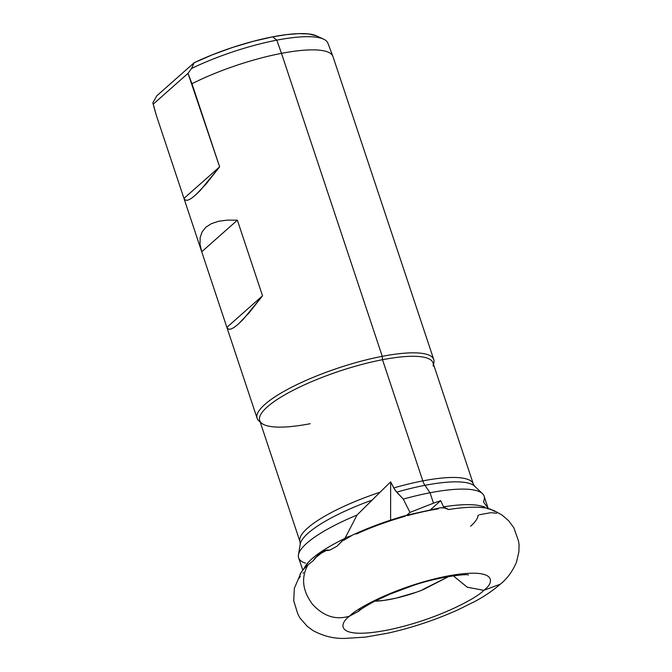 <?xml version="1.0" encoding="UTF-8"?>
<svg xmlns="http://www.w3.org/2000/svg" width="672" height="672" viewBox="0 0 672 672"><rect width="100%" height="100%" fill="white"/><g stroke="black" fill="none" stroke-linecap="round" stroke-linejoin="round"><path stroke-width="1.01" d="M478.674 515.147L478.061 515.449A86.36 20.504 -18.4 0 1 470.644 526.21M453.306 575.82L467.25 587.21L483.806 590.318C495.466 581.86 496.616 566.899 447.376 576.072C397.312 585.984 355.908 608.681 349.642 616.106L358.907 611.075L349.642 616.106C355.908 608.681 397.312 585.984 447.376 576.072C496.616 566.899 495.466 581.86 483.806 590.318L500.447 584.128L483.806 590.318C477.532 597.744 436.136 620.449 386.064 630.361C336.832 639.534 337.974 624.565 349.642 616.106C335.891 620.348 323.476 616.358 312.396 604.136C302.45 590.671 300.938 577.643 307.86 565.051C300.938 577.643 302.45 590.671 312.396 604.136C323.476 616.358 335.891 620.348 349.642 616.106C337.974 624.565 336.832 639.534 386.064 630.361C436.136 620.449 477.532 597.744 483.806 590.318L467.25 587.21L453.306 575.82M355.9 534.005L356.471 533.963A86.36 20.504 -18.4 0 1 405.124 516.289L405.308 516.096M407.534 515.617A86.36 20.504 -18.4 0 1 438.136 508.914L438.362 508.679M444.335 507.906L448.577 509.527A104.412 24.788 -18.4 0 1 485.243 507.956A104.412 24.788 161.6 0 0 448.577 509.527L444.377 507.923L440.353 507.788L443.31 507.746M407.467 515.029L439.723 507.914M408.719 514.735L405.888 515.525M352.741 534.971L343.711 540.322L352.708 534.979M304.063 568.747A97.734 23.209 -18.4 0 1 345.022 538.322L336.806 546.378A104.412 24.788 161.6 0 0 329.675 550.225L325.903 550.654L320.981 553.384L316.302 557.155L313.144 560.784A104.412 24.788 161.6 0 0 307.86 565.051A104.412 24.788 -18.4 0 1 313.144 560.784L317.906 555.08L322.535 551.704L326.374 550.124L329.675 550.225A104.412 24.788 -18.4 0 1 336.806 546.378L345.232 537.844L351.296 535.668L345.232 537.844L357.017 515.054L372.061 500.111A92.61 21.991 161.6 0 0 300.418 543.354M310.229 423.704A91.333 21.689 -18.4 0 1 261.534 423.15A91.333 21.689 -18.4 0 1 291.614 391.087A91.333 21.689 -18.4 0 1 382.502 359.713L382.259 356.32A93.08 22.1 161.6 0 0 289.64 388.29A93.08 22.1 161.6 0 0 258.98 420.966L260.182 421.999M260.114 421.798A93.08 22.1 -18.4 0 1 257.116 418.303A93.08 22.1 -18.4 0 1 382.259 356.32L281.484 53.357A93.08 22.1 161.6 0 0 191.974 83.723L219.626 166.841L206.153 183.918L195.292 195.283L191.066 198.584L187.74 200.222L185.354 200.164L183.968 198.408L156.316 115.298A93.08 22.1 161.6 0 0 156.332 115.34A93.08 22.1 161.6 0 0 156.349 115.382A93.08 22.1 -18.4 0 1 156.316 115.298L153.653 106.042M226.867 327.373L201.718 251.765L200.021 244.247L200.164 237.577L202.138 231.857L205.901 227.186L211.411 223.642L218.576 221.273L227.279 220.114L237.376 220.189L262.525 295.798L243.247 319.326L238.19 324.248L233.965 327.55L230.639 329.179L228.262 329.12L226.867 327.373L262.525 295.798L249.052 312.875L238.19 324.248L233.965 327.55L230.639 329.179L228.262 329.12L226.867 327.373L201.718 251.765L200.021 244.247L200.164 237.577L202.138 231.857L205.901 227.186L211.411 223.642L218.576 221.273L227.279 220.114L237.376 220.189L201.718 251.765L237.376 220.189L262.525 295.798L226.867 327.373M153.132 104.236L152.872 102.74L156.794 95.819L194.124 62.765L191.537 68.502L188.026 73.34L153.132 104.236L188.026 73.34L191.974 83.723A93.08 22.1 -18.4 0 1 281.484 53.357L276.788 40.152A92.501 21.966 161.6 0 0 191.537 68.502A92.501 21.966 -18.4 0 1 276.788 40.152L272.706 36.826A86.68 20.58 161.6 0 0 194.124 62.765L191.537 68.502L188.026 73.34L219.626 166.841L183.968 198.408L219.626 166.841L200.348 190.369L195.292 195.283L191.066 198.584L187.74 200.222L185.354 200.164L183.968 198.408L156.316 115.298L152.872 102.74L156.794 95.819L194.124 62.765L212.629 54.701L232.722 47.393L253.168 41.32L272.706 36.826L276.788 40.152L281.484 53.357A93.08 22.1 -18.4 0 1 332.9 56.381L327.894 43.159A92.501 21.966 161.6 0 0 276.788 40.152A92.501 21.966 -18.4 0 1 323.61 39.152L316.579 35.893A86.68 20.58 161.6 0 0 272.706 36.826L286.684 34.6L298.813 33.625L308.616 33.936L316.604 35.902M489.77 508.855L491.366 509.586L489.77 508.855M486.923 507.704L488.292 508.234L486.923 507.704M484.655 506.923L483.865 506.696M488.351 508.906L487.519 508.645M494.836 511.417L492.853 510.56M488.099 508.158L484.1 496.146A97.734 23.209 161.6 0 0 430.038 492.761L433.499 503.177L440.681 500.682L443.562 506.848A97.734 23.209 -18.4 0 1 483.235 506.663M482.462 493.643L474.608 486.15A92.61 21.991 161.6 0 0 424.931 485.318L430.038 492.761A97.734 23.209 -18.4 0 1 482.462 493.643A97.734 23.209 -18.4 0 1 483.412 501.816L486.763 506.453M473.332 484.05L474.608 486.15A92.61 21.991 161.6 0 0 424.931 485.318A92.61 21.991 161.6 0 0 396.665 492.148L393.758 487.956A91.333 21.689 -18.4 0 1 422.806 480.883A11.634 5.494 -100.9 0 0 424.931 485.318A92.61 21.991 161.6 0 0 396.665 492.148L403.276 499.103A97.734 23.209 -18.4 0 1 430.038 492.761L424.931 485.318A11.634 5.494 79.1 0 1 422.806 480.883L382.502 359.713A91.333 21.689 161.6 0 0 259.703 420.538L300.006 541.708A91.333 21.689 -18.4 0 1 380.092 492.206L390.65 481.858L393.758 487.956A91.333 21.689 -18.4 0 1 422.806 480.883A91.333 21.689 -18.4 0 1 473.332 484.05L433.028 362.88A91.333 21.689 161.6 0 0 382.502 359.713L422.806 480.883A91.333 21.689 -18.4 0 1 473.248 483.798M422.755 589.504L448.795 576.517L422.873 589.823L416.195 592.284L395.909 598.181L383.628 600.457L374.816 601.171M479.17 505.571A97.734 23.209 161.6 0 0 443.562 506.848L448.577 509.527L443.562 506.848L440.681 500.682L430.718 509.502L440.681 500.682L433.499 503.177L430.038 492.761A97.734 23.209 161.6 0 0 403.276 499.103L409.979 512.417L433.499 503.177L409.979 512.417L406.82 515.214L409.979 512.417L403.276 499.103L395.128 490.258L390.65 481.858L372.061 500.111A92.61 21.991 161.6 0 0 300.241 544.152L298.444 554.854A97.734 23.209 -18.4 0 1 357.017 515.054A97.734 23.209 161.6 0 0 298.628 557.844L302.669 569.654M492.517 512.778L496.616 513.29M491.089 512.77L491.896 512.778M479.564 514.718L490.274 512.77M303.484 572.779L303.055 573.224M300.275 576.492L298.872 578.491M299.838 541.069A91.333 21.689 -18.4 0 1 380.092 492.206L357.017 515.054L345.022 538.322A97.734 23.209 161.6 0 0 308.28 562.38M299.998 574.409A104.412 24.788 -18.4 0 1 307.86 565.051M317.495 555.458L322.535 551.704L325.475 550.376M483.42 506.747L485.243 507.956L483.403 506.612M305.516 563.17A97.734 23.209 -18.4 0 1 298.444 554.854M302.677 569.654L302.24 568.646M433.759 359.545L332.976 56.582A93.08 22.1 161.6 0 0 281.484 53.357L382.259 356.32A93.08 22.1 -18.4 0 1 433.759 359.545A93.08 22.1 -18.4 0 1 433.448 364.132M433.516 364.342L433.86 362.796A93.08 22.1 161.6 0 0 382.259 356.32L382.502 359.713A91.333 21.689 -18.4 0 1 433.129 366.072M407.938 515.34L408.71 514.819M390.608 520.128L390.65 481.858L390.608 520.128M326.374 550.124L328.096 549.94M329.675 550.225L325.903 550.654L320.981 553.384L316.302 557.155L313.144 560.784L315.37 557.668M422.873 589.823A48.854 11.6 -18.4 0 1 375.967 601.146M358.344 611.596L358.806 611.167C360.94 609.101 366.131 605.842 374.38 601.398L389.626 594.292L411.004 586.253C435.523 577.315 466.284 573.586 468.518 574.963L468.485 574.955M301.199 572.342L294.336 588.37L293.731 600.802L297.839 614.09L299.922 617.963L307.247 626.304L312.967 630.546C323.492 636.199 334.186 638.812 345.047 638.4L365.375 637.123L387.727 633.2C411.986 627.766 435.397 619.979 457.976 609.823L474.524 601.616C483.47 596.971 492.114 591.142 500.447 584.128C507.326 578.508 512.686 571.15 516.524 562.061L518.885 551.821L519.078 544.992L518.549 541.103L513.811 527.688L508.595 520.708L501.858 514.912L493.962 510.569L484.537 507.494M406.56 515.281C387.534 520.624 369.575 527.192 352.682 534.996M257.116 418.303L156.332 115.34M308.188 562.481L300.468 573.476M479.228 505.588L484.26 506.806M300.006 541.708L300.241 544.152M360.503 608.236L358.445 611.478"/></g></svg>
